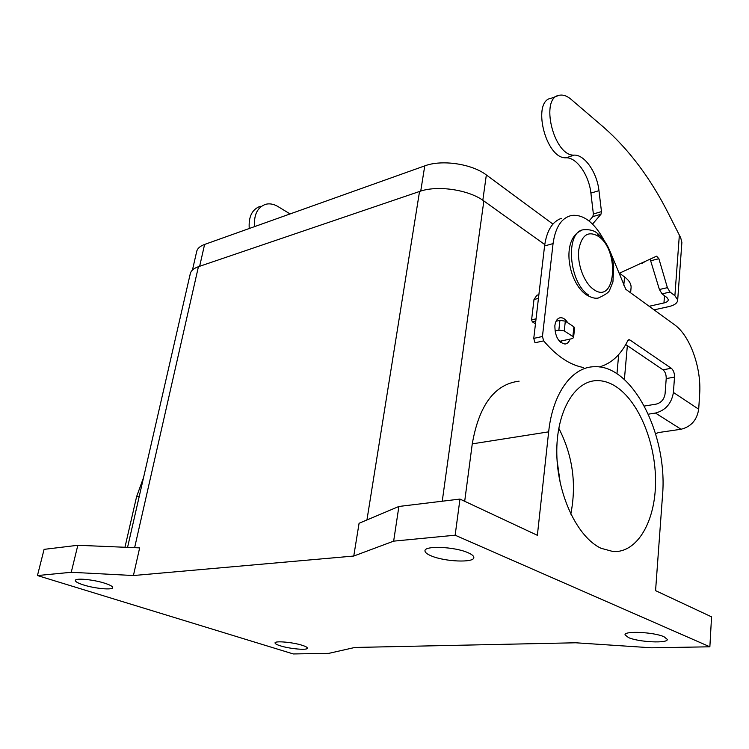 <?xml version="1.0" encoding="UTF-8"?>
<svg xmlns="http://www.w3.org/2000/svg" width="749" height="749" viewBox="0 0 749 749"><rect width="100%" height="100%" fill="white"/><g stroke="black" fill="none" stroke-linecap="round" stroke-linejoin="round"><path stroke-width="1.12" d="M249.248 228.511C248.434 216.667 252.113 209.261 260.306 206.275M290.088 213.942L278.01 206.565C273.788 204.037 269.649 203.288 265.614 204.308C257.431 207.286 253.752 214.72 254.576 226.61M592.534 224.091L600.97 214.261L601.475 211.63L598.966 190.667C597.084 172.729 584.791 154.734 574.277 155.109C553.633 156.841 539.149 96.509 559.934 95.151C563.51 94.674 567.218 96.069 571.056 99.317L603.366 126.993C628.842 149.294 650.591 178.271 668.604 213.905L680.691 237.761L681.88 242.395M551.901 98.128C531.05 99.551 545.469 159.556 566.188 157.777C576.73 157.374 589.032 175.257 590.895 193.111L593.377 213.98L592.852 216.592L589.051 220.992M654.083 309.861L668.857 306.603C674.709 305.189 677.639 302.942 677.658 299.843L674.886 295.705L670.027 292.035L667.396 287.663L658.877 258.714L656.601 256.167L619.563 273.151M536.939 295.181L534 299.506L531.593 319.87L532.352 321.836L535.46 323.84M650.141 259.098L659.401 289.517L662.041 293.87L666.91 297.512L668.314 299.6C668.314 301.135 666.853 302.259 663.951 302.961L649.149 306.275M640.058 263.732L642.53 263.114L646.059 260.98M554.99 330.964L558.857 330.112L564.259 330.918L572.863 336.535L573.575 337.668L571.993 338.67L559.54 341.338M574.586 327.978L573.884 326.836L565.317 321.152L559.924 320.357L556.067 321.237M655.6 433.699L658.483 432.557L681.056 429.252C691.093 426.715 696.973 420.039 698.695 409.216L699.65 394.152C701.607 367.937 690.016 335.58 674.475 324.701L625.818 289.301L610.117 251.514M599.35 366.963C611.446 363.499 620.949 354.68 627.859 340.505L628.935 339.634L629.815 339.906L671.282 368.283C673.491 370.193 674.568 373.133 674.512 377.112L673.407 392.448C671.581 403.496 665.599 410.358 655.45 413.055L648.362 414.178M560.786 342.508L561.45 340.926M570.055 339.082C569.006 342.115 567.33 343.772 565.036 344.044C558.37 342.555 554.981 336.423 554.859 325.665C555.552 320.815 557.443 318.166 560.533 317.707C563.173 317.642 565.579 319.327 567.751 322.772M431.143 555.842C427.061 554.12 425.011 552.472 424.992 550.899C424.103 545.412 454.793 546.639 468.088 552.743C471.907 554.419 473.827 556.001 473.836 557.499C474.463 563.014 444.55 561.759 431.143 555.842M664.045 636.762L667.303 639.393C668.117 643.606 638.728 642.183 628.533 637.596L625.041 634.862C623.917 630.667 653.952 632.053 664.045 636.762M302.278 645.32C305.686 646.415 307.399 647.361 307.418 648.147C307.773 650.46 289.882 648.906 280.379 645.835C276.849 644.73 275.07 643.756 275.042 642.942C274.602 640.638 292.812 642.202 302.278 645.32M104.71 583.209C110 584.913 112.659 586.373 112.687 587.581C112.893 590.259 95.039 588.63 83.616 584.978C78.214 583.265 75.452 581.776 75.34 580.522C74.937 577.816 93.26 579.464 104.71 583.209M625.733 344.559L662.987 369.809C665.206 371.701 666.282 374.631 666.217 378.582L665.075 393.862C664.166 399.348 661.189 402.765 656.143 404.132L644.374 406.052M558.763 428.203C572.704 455.383 576.711 484.023 570.794 514.123M615.566 386.334C638.71 401.061 655.778 442.659 655.544 481.841C655.487 521.023 637.521 552.931 613.178 551.573L600.998 548.268C577.619 537.37 557.509 495.426 556.816 454.072C555.936 412.671 574.071 381.222 596.335 380.642C602.805 380.417 609.209 382.308 615.566 386.334M557.078 460.307L560.299 483.377M455.149 535.207L459.97 499.077L537.37 535.31L548.661 431.845C552.725 392.673 572.451 366.645 594.594 366.72C632.68 364.791 668.014 435.15 662.509 495.585L655.572 590.643L711.55 616.848L709.865 646.799L455.149 535.207L393.646 541.143L353.762 556.039L133.416 575.532L71.249 572.283L37.45 575.55L293.299 653.952L328.867 653.343L354.848 647.464L575.719 642.782L651.527 647.801L709.865 646.799M464.689 501.287L472.263 443.867C479.051 405.078 494.668 384.181 519.104 381.166M459.97 499.077L398.889 506.464L359.08 523.279L353.762 556.039M124.961 547.266L136.599 496.662L143.565 477.525M37.45 575.55L44.088 549.363L77.83 545.281L139.651 547.884L133.416 575.532M561.46 218.324C552.341 221.489 546.714 230.701 544.579 245.953L533.765 338.389L534.983 342.761L543.671 340.879C556.685 356.196 569.998 365.081 583.611 367.534M604.2 240.42L600.904 234.858C592.01 220.908 582.347 214.42 571.946 215.394C561.722 217.556 555.43 226.956 553.062 243.594L542.445 336.488L543.671 340.879M192.446 270.061L196.622 251.776C197.24 248.621 199.899 246.178 204.599 244.446L424.758 165.875C441.77 159.378 471.917 163.825 486.344 174.957L552.921 224.082M619.62 273.291L624.554 276.933C629.057 280.332 631.238 283.843 631.089 287.466L630.621 292.793M544.757 244.548L483.854 200.966C468.762 189.666 437.238 185.022 419.543 191.472L198.429 266.7C193.008 268.629 190.227 271.41 190.106 275.061M393.646 541.143L398.889 506.464M71.249 572.283L77.83 545.281M574.277 155.109L566.188 157.777M674.886 295.705L679.352 235.12M663.951 302.961L664.513 295.715M670.027 292.035L662.041 293.87M598.966 190.667L590.895 193.111M601.475 211.63L593.377 213.98M600.97 214.261L592.852 216.592M538.437 298.42L534 299.506M536.05 318.84L531.593 319.87M535.788 321.049L532.352 321.836M658.877 258.714L650.909 260.708M667.396 287.663L659.401 289.517M573.884 326.836L572.863 336.535M565.317 321.152L564.259 330.918M559.924 320.357L558.857 330.112M585.868 294.507L588.639 295.031C568.407 282.598 564.961 230.552 584.042 229.718C589.866 229.353 594.341 230.589 597.468 233.426L598.704 236.515C620.256 251.364 615.332 305.723 593.433 289.292C584.154 282.888 577.123 264.228 578.724 249.969C581.608 234.821 588.265 230.336 598.704 236.515M681.056 429.252L655.45 413.055M671.282 368.283L662.987 369.809M629.815 339.906L627.98 340.28M674.512 377.112L666.217 378.582M548.661 431.845L472.263 443.867M136.599 496.662L139.277 496.231M553.062 243.594L544.579 245.953M542.445 336.488L533.765 338.389M673.407 392.448L698.695 409.216M204.599 244.446L199.646 266.288M424.758 165.875L420.732 191.089M486.344 174.957L482.824 200.255M624.554 276.933L623.805 285.229M442.247 501.221L483.854 200.966M366.944 519.956L419.543 191.472M616.961 373.788L618.683 354.549M134.623 547.669L198.429 266.7M559.185 95.292L551.142 98.278M677.667 300.274L681.88 242.461M537.108 295.162L538.868 294.722M573.584 337.556L574.595 327.865M597.786 233.669C606.559 241.328 611.867 252.216 613.712 266.326L612.935 281.961L609.527 290.34C608.909 292.316 605.183 294.872 598.339 298.018C595.221 298.767 591.195 297.69 586.252 294.769C567.826 282.176 560.907 238.978 581.505 230.43M624.385 379.537L627.353 345.654M127.555 547.379L190.209 274.003M560.439 317.716L559.334 317.969"/></g></svg>
